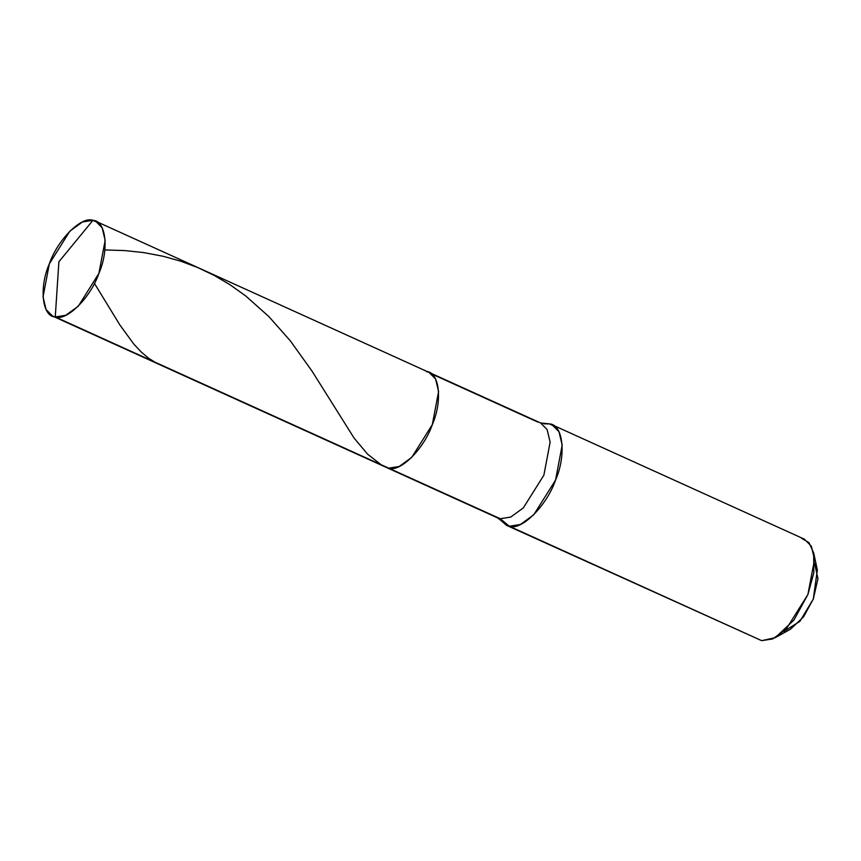 <?xml version="1.0" encoding="UTF-8"?>
<svg xmlns="http://www.w3.org/2000/svg" width="861" height="861" viewBox="0 0 861 861"><rect width="100%" height="100%" fill="white"/><g stroke="black" fill="none" stroke-linecap="round" stroke-linejoin="round"><path stroke-width="1.29" d="M92.934 220.341C106.043 220.545 109.315 249.722 98.886 273.411C90.685 297.519 66.695 321.465 55.265 316.945L58.892 261.755L92.934 220.341L98.025 222.655L92.934 220.341C81.515 215.831 57.526 239.767 49.314 263.886C38.885 287.563 42.167 316.751 55.265 316.945L65.716 315.309L78.319 306.172L98.886 273.411L105.16 240.359L102.136 227.778L95.625 221.191L92.934 220.341L58.892 261.755L55.265 316.945L52.586 316.095L46.063 309.519L43.05 296.927L49.314 263.886L69.892 231.125L82.484 221.977L92.934 220.341M537.91 422.116L431.458 373.846L540.6 422.966L547.112 429.553L550.136 442.134L543.872 475.186L523.294 507.947L510.691 517.084L500.252 518.72L510.691 517.084L523.294 507.947L543.872 475.186L550.136 442.134L547.112 429.553L540.6 422.966L429.058 372.393L435.569 378.969L438.593 391.551L432.319 424.602L411.752 457.363L399.149 466.511L388.698 468.147L55.265 316.945L388.698 468.147L399.149 466.511L411.752 457.363L432.319 424.602L438.593 391.551L435.569 378.969L429.058 372.393L426.367 371.543C439.476 371.737 442.748 400.925 432.319 424.602C424.118 448.721 400.128 472.657 388.698 468.147L386.019 467.297L388.698 468.147C400.128 472.657 424.118 448.721 432.319 424.602C442.748 400.925 439.476 371.737 426.367 371.543M500.252 518.72L388.698 468.147L500.252 518.72L497.561 517.87L500.252 518.72L509.325 526.232L520.399 524.489L533.745 514.803L555.549 480.094L562.19 445.072L558.983 431.738L552.084 424.764L549.243 423.87C563.126 424.075 566.592 454.995 555.549 480.094C546.853 505.644 521.432 531.011 509.325 526.232L500.252 518.72M540.6 422.966L549.243 423.87L554.635 426.313L549.243 423.87L543.904 423.838M552.084 424.764L804.432 539.19L811.342 546.165L814.538 559.499L807.898 594.52L786.093 629.24L772.747 638.916L761.673 640.659L506.483 525.328L500.725 520.302L509.325 526.232L761.673 640.659L775.255 637.667L793.928 620.081L807.898 594.52L813.806 572.877L813.677 552.923L808.974 542.634L801.591 538.297M775.255 637.667L790.452 629.23L803.517 616.917L813.301 599.03L817.347 569.907L813.677 552.923M814.614 563.406L817.95 578.775L813.301 599.03L799.912 621.351L783.758 631.457M506.483 525.328L761.673 640.659M104.859 249.948L124.727 250.573L143.679 252.585L163.224 256.287L180.853 261.227L197.987 267.663L214.486 275.574L230.242 284.894L245.783 296.001L268.901 316.611L290.254 340.752L311.994 371.059L354.097 438.088L367.55 454.113L381.089 464.692M94.419 283.377L119.851 324.909L133.767 344.023L141.247 352.031L148.727 358.305L156.282 363.019L165.064 366.732M429.058 372.393L95.625 221.191M500.725 520.302L497.561 517.87L52.586 316.095"/></g></svg>
